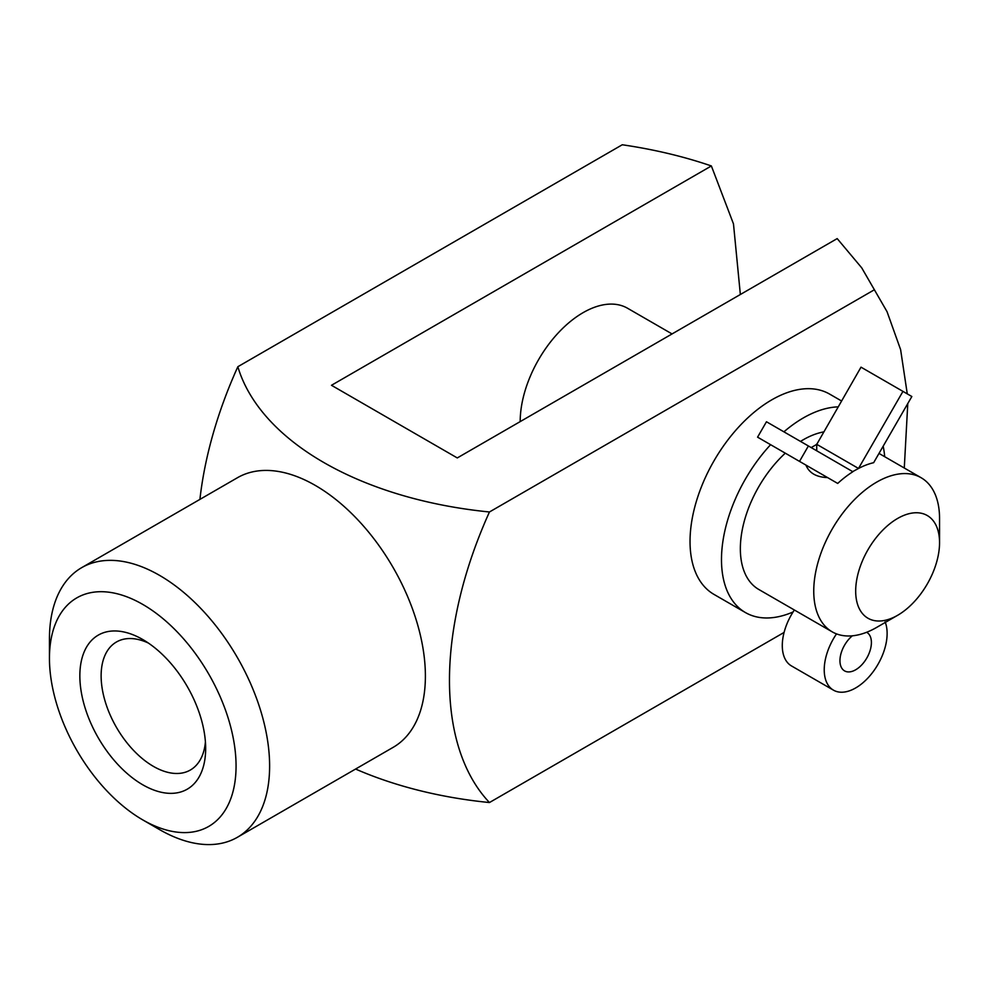 <?xml version="1.0" encoding="UTF-8"?>
<svg xmlns="http://www.w3.org/2000/svg" width="989" height="989" viewBox="0 0 989 989"><rect width="100%" height="100%" fill="white"/><g stroke="black" fill="none" stroke-linecap="round" stroke-linejoin="round"><path stroke-width="1.48" d="M793.067 611.981A115.651 66.77 -60 0 1 745.434 612.562L713.984 594.401A115.651 66.77 -60 0 1 713.984 460.862A115.651 66.77 -60 0 1 829.623 394.092L841.515 400.953M199.914 499.396A308.172 177.921 -60 0 1 237.842 366.721L622.266 144.765C653.989 149.413 683.696 156.472 711.375 165.954L331.476 385.29L457.277 457.932L837.189 238.596L861.703 267.821L887.046 311.696L900.608 349.612L907.272 393.882M907.778 403.574L904.28 468.007M873.893 290.037L489.456 511.981A308.172 177.921 120 0 0 489.456 802.536L784.092 632.428M672.05 333.936L627.57 308.259A88.961 51.366 120 0 0 583.09 312.66A88.961 51.366 120 0 0 520.189 421.611M711.375 165.954L733.479 223.885L740.353 294.499M852.691 471.617L858.477 468.489A88.961 51.366 120 0 1 873.646 462.691L911.846 396.515L902.957 391.384L858.477 468.489M745.434 612.562A115.651 66.77 -60 0 1 770.604 444.691M783.906 431.834A115.651 66.77 -60 0 1 838.103 406.862M883.165 446.2A115.651 66.77 -60 0 1 884.685 456.695M876.65 627.409L897.616 615.306A59.303 34.244 -60 0 1 855.683 591.101A59.303 34.244 -60 0 1 897.616 518.459A59.303 34.244 -60 0 1 939.55 542.677A59.303 34.244 -60 0 1 897.616 615.306L876.65 627.422A88.961 51.366 -60 0 1 876.65 627.422A88.961 51.366 -60 0 1 832.169 631.823L758.773 589.456A88.961 51.366 -60 0 1 785.291 453.172M800.521 441.415A88.961 51.366 -60 0 1 823.627 431.921M832.169 631.823A88.961 51.366 -60 0 1 832.169 529.103A88.961 51.366 -60 0 1 921.13 477.736A88.961 51.366 -60 0 1 939.55 518.459L939.55 542.677M837.708 483.436L799.508 461.381L808.396 445.965L852.877 471.728A88.961 51.366 120 0 0 837.708 483.436L805.936 465.09C809.15 473.026 816.358 477.18 827.546 477.576M805.936 465.09L795.774 459.23M902.957 391.384L861.011 367.166L816.729 444.395L811.128 447.621M489.456 802.536A308.172 177.921 180 0 1 355.595 769.046M159.526 829.586L142.762 819.893A131.957 76.19 -120 0 0 142.762 819.906L159.538 829.586A155.681 89.888 -120 0 0 159.538 829.586A155.681 89.888 -120 0 0 237.372 837.3L393.152 747.35A155.681 89.888 -120 0 0 393.152 567.587A155.681 89.888 -120 0 0 237.471 477.712L81.691 567.649A155.681 89.888 -120 0 0 49.45 638.919L49.45 658.291A131.957 76.19 -120 0 0 142.762 819.893A131.957 76.19 -120 0 0 236.062 766.03A131.957 76.19 -120 0 0 142.762 604.415A131.957 76.19 -120 0 0 49.45 658.291M237.842 366.721A308.172 177.921 0 0 0 489.456 511.981M237.372 837.3A155.681 89.888 -120 0 0 237.372 657.524A155.681 89.888 -120 0 0 81.691 567.649M142.762 784.796A88.961 51.366 -120 0 0 205.663 748.475A88.961 51.366 -120 0 0 142.762 639.524A88.961 51.366 -120 0 0 79.849 675.833A88.961 51.366 -120 0 0 142.762 784.796M808.396 445.965L766.463 421.759L757.574 437.163L799.508 461.381M794.365 610.003A44.48 25.677 120 0 0 791.497 665.943L833.443 690.149A44.48 25.677 120 0 0 872.706 672.322A44.48 25.677 120 0 0 885.118 621.858M858.477 468.427L816.531 444.209M816.729 444.395L816.729 450.774M836.521 633.887A44.48 25.677 120 0 0 833.443 690.149M852.345 635.803A22.24 12.845 120 0 0 840.588 655.213A22.24 12.845 120 0 0 844.557 670.888A22.24 12.845 120 0 0 866.797 658.044A22.24 12.845 120 0 0 866.797 632.367A22.24 12.845 120 0 0 866.624 632.268M148.325 643.023A73.915 42.675 -120 0 0 116.442 641.997A73.915 42.675 -120 0 0 105.106 701.226A73.915 42.675 -120 0 0 153.394 766.364A73.915 42.675 -120 0 0 190.358 770.023A73.915 42.675 -120 0 0 205.415 741.898M878.998 453.419L921.13 477.736M887.046 311.696L861.716 267.821"/></g></svg>
